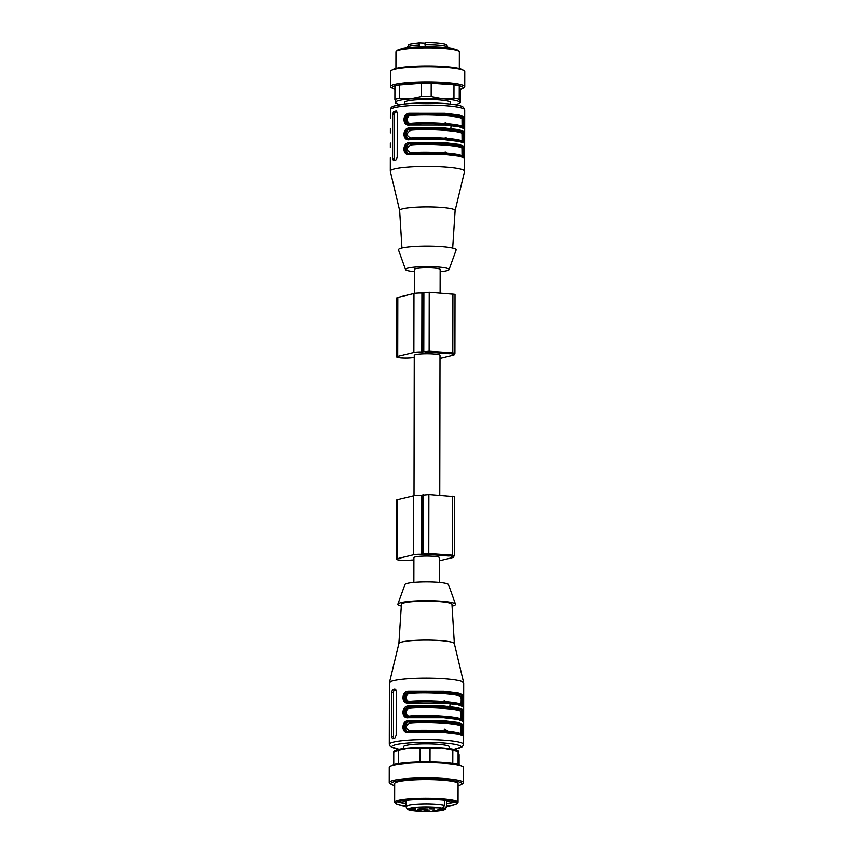 <?xml version="1.0" encoding="UTF-8"?>
<svg xmlns="http://www.w3.org/2000/svg" width="854" height="854" viewBox="0 0 854 854"><rect width="100%" height="100%" fill="white"/><g stroke="black" fill="none" stroke-linecap="round" stroke-linejoin="round"><path stroke-width="1.28" d="M439.757 495.363L440.002 355.392A12.874 1.644 -179.9 0 0 430.213 353.769A12.874 1.644 -179.9 0 0 415.727 354.581A12.874 1.644 -179.9 0 0 414.254 355.349L414.009 495.768M439.607 582.492L439.65 557.726A12.874 1.644 -179.9 0 0 429.861 556.114A12.874 1.644 -179.9 0 0 415.375 556.915A12.874 1.644 -179.9 0 0 413.902 557.683L413.859 582.439M450.987 555.943L427.63 553.819L424.523 554.214L448.98 556.018L450.987 555.442M413.891 560A18.318 2.349 0.1 0 1 413.614 559.989L411.393 560.064A8.914 1.142 0.1 0 1 401.743 560.267A8.914 1.142 0.1 0 1 396.341 559.21A8.914 1.142 0.1 0 1 397.366 558.687L413.507 554.78A7.43 0.95 0.1 0 1 421.47 554.299L428.783 553.541L452.439 555.185L454.563 555.634L451.606 556.392A7.43 0.95 0.1 0 1 453.805 557.064A7.43 0.95 0.1 0 1 452.951 557.513L439.639 560.726M396.341 559.21L396.448 500.284A8.914 1.142 0.1 0 1 397.473 499.75L413.614 495.854A7.43 0.95 0.1 0 1 421.577 495.373L428.879 494.615L454.659 496.697L454.563 555.634M451.339 353.609L427.982 351.485L424.876 351.88L449.332 353.684L451.339 353.108M414.243 357.666A18.318 2.349 0.1 0 1 413.966 357.655L411.745 357.73A8.914 1.142 0.1 0 1 402.095 357.933A8.914 1.142 0.1 0 1 396.694 356.876A8.914 1.142 0.1 0 1 397.718 356.342L413.87 352.446A7.43 0.95 0.1 0 1 421.823 351.965L429.135 351.207L452.791 352.841L454.915 353.3L451.958 354.047A7.43 0.95 0.1 0 1 454.157 354.73A7.43 0.95 0.1 0 1 453.303 355.168L439.991 358.392M396.694 356.876L396.8 297.939A8.914 1.142 0.1 0 1 397.825 297.416L413.966 293.509A7.43 0.95 0.1 0 1 421.929 293.039L429.231 292.281L455.011 294.363L454.915 353.3M414.361 293.434L414.403 269.405A12.874 1.644 0.1 0 1 415.887 268.636A12.874 1.644 0.1 0 1 430.363 267.836A12.874 1.644 0.1 0 1 440.152 269.448L440.109 293.029M395.797 689.424L394.708 689.69A2.477 1.142 -86 0 0 393.555 692.423L393.481 736.628A2.477 1.142 -86 0 0 393.833 738.315M391.655 692.295L391.58 736.49L392.509 738.657L394.815 738.102L396.192 735.379L396.267 691.174L394.9 688.986L392.594 689.541L391.655 692.295L393.555 692.423M461 697.024L461.993 696.031C463.124 693.16 427.331 690.694 409.525 692.402L409.995 693.491C427.31 691.836 462.099 694.238 461 697.024L461.181 699.212M461.971 705.852L461.993 696.031L463.498 695.071L458.032 692.989L443.834 691.281L408.522 691.27L409.002 692.359C402.447 692.679 402.426 702.799 408.981 702.191L408.5 703.055L443.813 703.066L458.011 704.785L463.476 706.856L462.494 705.884C463.146 706.995 463.167 696.885 462.516 696.063C463.957 693.128 427.075 690.576 409.002 692.359L409.525 692.402C403.995 692.167 403.974 703.504 409.504 702.223L409.984 701.358C405.17 702.33 405.18 693.256 409.995 693.491M461.075 704.881L461.192 699.212M462.494 705.884C463.935 702.949 427.064 700.408 408.981 702.191L408.5 703.055C401.156 704.529 401.188 691.014 408.522 691.27M463.476 706.856L463.498 695.071M460.979 711.756L461.961 710.763C463.092 707.891 427.31 705.425 409.493 707.133L409.963 708.233C427.288 706.568 462.078 708.969 460.979 711.756L461.053 719.623M461.95 720.584L461.961 710.763L463.476 709.802L458 707.731L443.802 706.012L408.49 706.002L408.97 707.101C402.415 707.422 402.405 717.531 408.959 716.922L408.468 717.787L443.781 717.798L457.979 719.516L463.455 721.587L462.473 720.616C463.124 721.726 463.135 711.617 462.484 710.795C463.935 707.859 427.053 705.319 408.97 707.101L409.493 707.133C403.974 706.899 403.953 718.235 409.482 716.954L409.952 716.09C405.138 717.061 405.159 707.998 409.963 708.233M462.473 720.616C463.914 717.691 427.032 715.14 408.959 716.922L408.468 717.787C401.134 719.271 401.156 705.746 408.49 706.002M463.455 721.587L463.476 709.802M409.941 722.964C427.256 721.299 462.057 723.701 460.946 726.487L461.939 725.494C463.071 722.633 427.288 720.157 409.472 721.865L409.941 722.964C405.084 725.953 405.074 728.579 409.931 730.821L409.45 731.686C403.921 732.967 403.942 721.63 409.472 721.865L408.949 721.833C402.394 722.153 402.373 732.262 408.927 731.654L408.447 732.519L443.76 732.54L457.957 734.248L463.605 735.988L463.455 724.534L457.979 722.463L443.781 720.744L408.468 720.733L408.949 721.833C427.021 720.05 463.903 722.601 462.462 725.526L463.455 724.534M460.946 726.487L461.043 734.355M461.918 735.315L462.462 725.526C463.114 726.348 463.092 736.458 462.441 735.347L463.434 736.319M462.441 735.347C463.893 732.422 427.011 729.871 408.927 731.654L408.447 732.519C401.113 734.002 401.134 720.477 408.468 720.733M445.137 708.446L446.162 707.325M444.197 700.483L447.282 702.5M447.709 706.322L446.653 708.585M450.079 703.611L449.716 707.667M398.978 749.492L390.491 746.748L389.307 744.261L389.413 682.869A37.138 4.75 0.1 0 1 389.435 682.73A37.138 4.75 0.1 0 1 443.856 678.759A37.138 4.75 0.1 0 1 463.679 682.858A37.138 4.75 0.1 0 1 463.69 682.997L463.647 706.514M445.115 723.178L446.14 722.057M447.315 722.164L446.621 723.317M389.371 710.923L389.349 721.118M403.408 748.777L403.419 746.738A23.026 2.946 0.1 0 1 426.445 743.834A23.026 2.946 0.1 0 1 449.471 746.823L449.46 748.851M444.144 729.946L447.229 731.963M444.902 730.01L448.318 732.07M389.339 725.654L389.317 735.849M444.496 729.113L449.759 732.22M398.893 643.574A27.734 3.555 0.1 0 1 398.903 643.489A27.734 3.555 0.1 0 1 439.543 640.532A27.734 3.555 0.1 0 1 454.339 643.585A27.734 3.555 0.1 0 1 454.349 643.67L451.947 604.376A25.257 3.235 0.1 0 0 438.454 601.515A25.257 3.235 0.1 0 0 401.433 604.29L398.893 643.532M401.327 606.073A28.844 3.694 0.1 0 1 397.879 604.141A28.844 3.694 0.1 0 1 440.13 601.12A28.844 3.694 0.1 0 1 455.502 604.237A28.844 3.694 0.1 0 1 452.054 606.159M397.879 604.141L404.956 584.552A21.788 2.786 0.1 0 1 436.874 582.268A21.788 2.786 0.1 0 1 448.489 584.627L455.502 604.237M446.461 800.369L446.45 806.379L444.048 808.93L439.191 808.524L442.062 808.108L444.475 805.557L444.486 800.155M402.01 800.871A27.114 3.469 -179.9 0 0 406.045 801.65M446.653 801.725A27.114 3.469 -179.9 0 0 450.688 800.956M397.932 801.81A29.591 3.79 -179.9 0 0 406.045 803.518M446.642 803.593A29.591 3.79 -179.9 0 0 454.766 801.906M397.441 801.981A30.456 3.896 -179.9 0 0 406.045 803.678M446.642 803.742A30.456 3.896 -179.9 0 0 455.246 802.077M446.642 806.197A30.456 3.896 -179.9 0 0 456.794 803.315A30.456 3.896 -179.9 0 0 440.525 799.835A30.456 3.896 -179.9 0 0 395.893 803.208A30.456 3.896 -179.9 0 0 406.034 806.133M446.642 806.24A30.701 3.928 -179.9 0 0 456.783 803.817A30.701 3.928 -179.9 0 0 435.625 799.525A30.701 3.928 -179.9 0 0 399.181 801.383A30.701 3.928 -179.9 0 0 395.893 803.71A30.701 3.928 -179.9 0 0 406.034 806.176M395.893 803.71L394.922 802.749A31.694 4.056 0.1 0 1 394.655 802.216A31.694 4.056 0.1 0 1 398.306 800.337A31.694 4.056 0.1 0 1 441.102 798.714A31.694 4.056 0.1 0 1 458.032 802.333A31.694 4.056 0.1 0 1 457.765 802.856L456.783 803.817M458.032 802.333L458.064 783.673A31.694 4.056 -179.9 0 0 441.134 780.044A31.694 4.056 -179.9 0 0 394.687 783.556L394.655 802.216M458.064 785.691A35.42 4.537 -179.9 0 0 460.904 784.687A35.42 4.537 -179.9 0 0 442.874 779.627A35.42 4.537 -179.9 0 0 404.775 779.98A35.42 4.537 -179.9 0 0 391.847 784.57A35.42 4.537 -179.9 0 0 394.687 785.584M460.904 784.687L462.58 783.759A37.138 4.75 -179.9 0 0 463.519 782.691A37.138 4.75 -179.9 0 0 443.674 778.453A37.138 4.75 -179.9 0 0 389.243 782.563A37.138 4.75 -179.9 0 0 390.182 783.63L391.847 784.57M463.519 782.691L463.541 767.468A37.138 4.75 -179.9 0 0 462.601 766.412A37.138 4.75 -179.9 0 0 443.706 763.23A37.138 4.75 -179.9 0 0 390.214 766.284A37.138 4.75 -179.9 0 0 389.264 767.34L389.243 782.563M462.601 766.412L460.936 765.472A35.42 4.537 -179.9 0 0 442.906 762.441A35.42 4.537 -179.9 0 0 391.879 765.355L390.214 766.284M452.78 763.444L452.812 750.271L441.422 748.072L430.042 748.702A34.662 4.441 -179.9 0 0 420.147 748.734L409.258 748.179L398.38 750.452L398.359 763.604M398.38 750.452A34.662 4.441 -179.9 0 0 393.769 751.573L394.27 751.798M393.747 764.618L393.769 751.573M459.078 764.725L459.1 754.648L458.086 751.36L458.064 764.447M458.598 751.584L458.086 751.36A34.662 4.441 -179.9 0 0 452.812 750.271M430.042 748.702L430.01 761.917M420.115 761.949L420.147 748.734M458.363 751.136L457.808 750.826A32.185 4.121 -179.9 0 0 441.422 748.072A32.185 4.121 -179.9 0 0 409.258 748.179A32.185 4.121 -179.9 0 0 395.06 750.719L393.929 751.349M423.157 811.097L422.196 811.161L423.157 811.076M421.193 807.126L420.659 807.041M427.438 809.282L428.035 809.09M427.555 809.08L426.936 808.759M422.858 811.247L421.887 811.172L422.858 811.172M433.021 811.022L432.273 811.119L433.021 811.022M432.946 810.937L433.843 811.001L433.085 811.14M420.221 809.773L419.527 809.966L420.221 809.773M418.364 808.887L417.681 809.09L418.364 808.887M440.589 810.2L439.661 810.232L440.589 810.179M426.381 809.016L425.698 809.218L426.381 809.016M433.181 810.403L438.305 810.553L433.181 810.403M410.208 809.507L415.332 809.656L410.208 809.507M416.314 807.414L421.438 807.553L416.314 807.414M433.768 807.66L438.892 807.809L433.768 807.66M437.953 809.4L443.077 809.549L437.953 809.4M429.124 808.791L434.248 808.93L429.124 808.791M422.719 809.667L427.843 809.805L422.719 809.667M424.545 810.82L429.669 810.969L424.545 810.82M425.335 807.158L430.459 807.308L425.335 807.158M410.464 808.322L415.588 808.471L410.464 808.322M415.663 810.478L420.787 810.617L415.663 810.478M419.922 808.503L425.046 808.653L419.922 808.503M412.194 807.991L413.646 807.895L412.194 807.991M427.737 809.293L426.712 809.261L427.737 809.24M426.712 809.229L427.246 809.101M419.335 809.112L418.417 809.144L419.335 809.09M421.396 809.848L420.712 810.051L421.396 809.848M409.312 809.293L410.059 809.154M414.275 810.393L415.076 810.414L414.275 810.361M410.934 152.791L410.464 153.656C404.935 154.937 404.956 143.6 410.475 143.835L410.955 144.934C406.088 147.923 406.088 150.55 410.934 152.791C428.26 151.126 463.049 153.528 461.95 156.314M462.932 157.285L462.943 147.464L461.961 148.457L462.046 156.325M409.472 142.703C402.138 142.447 402.117 155.972 409.461 154.489L409.941 153.624C428.014 151.841 464.896 154.393 463.455 157.317C464.106 158.428 464.117 148.318 463.476 147.496C464.918 144.561 428.035 142.02 409.952 143.803C403.408 144.123 403.387 154.232 409.941 153.624L409.461 154.489L444.763 154.499L458.961 156.218L464.608 157.958L464.459 146.504L458.982 144.433L444.785 142.714L409.472 142.703L410.475 143.835C428.292 142.127 464.074 144.593 462.943 147.464L464.459 146.504M463.455 157.317L464.437 158.289M410.966 138.06L410.486 138.924C404.956 140.205 404.977 128.869 410.507 129.103L410.977 130.203C406.12 133.192 406.109 135.807 410.966 138.06C428.281 136.394 463.071 138.796 461.971 141.583M462.953 142.554L462.975 132.733L461.982 133.726L462.078 141.593M409.504 127.972C402.17 127.716 402.149 141.23 409.482 139.757L409.963 138.892C428.046 137.11 464.928 139.65 463.476 142.586C464.128 143.696 464.149 133.587 463.498 132.765C464.939 129.829 428.057 127.289 409.984 129.071C403.43 129.381 403.408 139.501 409.963 138.892L409.482 139.757L444.795 139.768L458.993 141.486L464.629 143.216L464.48 131.772L459.014 129.701L444.817 127.983L409.504 127.972L410.507 129.103C428.324 127.395 464.106 129.861 462.975 132.733L464.48 131.772M463.476 142.586L464.459 143.557M461.993 126.851C463.103 124.065 428.302 121.663 410.987 123.318L410.518 124.193C404.988 125.474 404.999 114.137 410.528 114.372L410.998 115.461C428.324 113.795 463.114 116.208 462.014 118.994L462.996 118.001C464.128 115.13 428.345 112.653 410.528 114.372L410.005 114.329C403.451 114.649 403.43 124.769 409.984 124.161L409.504 125.026L444.817 125.036L459.014 126.755L464.491 128.826L463.508 127.854C464.16 128.965 464.17 118.845 463.519 118.033L464.512 117.041L459.036 114.959L444.838 113.251L409.525 113.24C402.191 112.984 402.17 126.499 409.504 125.026L409.984 124.161C428.067 122.368 464.95 124.919 463.508 127.854M410.987 123.318C406.173 124.3 406.194 115.226 410.998 115.461M462.089 126.851L462.014 118.994M462.975 127.822L463.519 118.033C464.971 115.098 428.089 112.547 410.005 114.329L409.525 113.24M464.491 128.826L464.512 117.041M396.8 111.394L395.722 111.66A2.477 1.142 -86 0 0 394.559 114.393L394.484 158.588A2.477 1.142 -86 0 0 394.836 160.285M396.096 110.945L393.598 111.511L392.669 114.265L392.584 158.46L393.513 160.627L395.829 160.061L397.206 157.349L397.281 113.144L396.288 110.977M445.158 151.916L448.233 153.933M390.331 157.819L390.31 171.142A37.138 4.75 -179.9 0 0 390.321 171.291L399.651 210.511M445.18 137.184L448.265 139.202M390.353 143.088L390.353 147.625M446.151 130.416L447.176 129.296M445.212 122.442L448.286 124.47M448.713 128.292L448.318 129.477M451.083 125.581L450.731 129.637M390.385 128.356L390.374 132.893M455.107 210.607L464.565 171.419A37.138 4.75 -179.9 0 0 464.587 171.27A37.138 4.75 -179.9 0 0 444.742 167.032A37.138 4.75 -179.9 0 0 390.31 171.142M455.097 210.65A27.734 3.555 -179.9 0 0 455.107 210.575A27.734 3.555 -179.9 0 0 440.29 207.373A27.734 3.555 -179.9 0 0 402.842 208.803A27.734 3.555 -179.9 0 0 399.651 210.479A27.734 3.555 -179.9 0 0 399.661 210.554M440.141 271.7A21.788 2.786 -179.9 0 0 449.044 269.597L456.121 249.998A28.844 3.694 -179.9 0 0 440.749 246.539A28.844 3.694 -179.9 0 0 411.841 246.635A28.844 3.694 -179.9 0 0 398.498 249.902L405.511 269.512A21.788 2.786 -179.9 0 0 414.393 271.657M449.044 269.597A21.788 2.786 -179.9 0 0 437.419 266.971A21.788 2.786 -179.9 0 0 415.588 267.056A21.788 2.786 -179.9 0 0 405.511 269.512M418.535 47.119L419.282 42.967L425.153 43.191M425.666 42.721L424.918 46.959M407.358 47.899L407.358 47.408C409.973 44.291 404.326 44.824 419.154 42.946L419.282 42.967M396.235 51.293L397.217 50.322A30.701 3.928 0.1 0 1 427.662 46.949A30.701 3.928 0.1 0 1 458.107 50.429L459.078 51.4A31.694 4.056 -179.9 0 0 442.415 48.304A31.694 4.056 -179.9 0 0 396.235 51.293A31.694 4.056 -179.9 0 0 395.968 51.816L395.936 68.448M459.313 68.555L459.345 51.923A31.694 4.056 -179.9 0 0 459.078 51.4M394.922 89.414A35.42 4.537 0.1 0 1 393.064 88.667L391.399 87.738A37.138 4.75 0.1 0 1 390.459 86.67L390.481 71.448A37.138 4.75 0.1 0 1 391.42 70.38L393.096 69.452A35.42 4.537 0.1 0 1 444.123 66.548A35.42 4.537 0.1 0 1 462.153 69.58L463.818 70.508A37.138 4.75 0.1 0 1 464.757 71.576L464.736 86.798A37.138 4.75 0.1 0 1 463.786 87.866L462.121 88.795A35.42 4.537 0.1 0 1 460.253 89.531M391.42 70.38A37.138 4.75 0.1 0 1 444.923 67.338A37.138 4.75 0.1 0 1 463.818 70.508M390.459 86.67A37.138 4.75 0.1 0 1 444.891 82.56A37.138 4.75 0.1 0 1 464.736 86.798M393.064 88.667A35.42 4.537 0.1 0 1 405.992 84.087A35.42 4.537 0.1 0 1 444.091 83.735A35.42 4.537 0.1 0 1 462.121 88.795M395.914 102.79L394.9 99.491A34.662 4.441 0.1 0 1 399.512 98.381L410.4 98.936L421.278 96.662L421.3 83.34A34.662 4.441 0.1 0 1 431.195 83.308L431.174 96.63L442.553 98.829L453.944 98.199L453.965 84.888L431.195 83.308M453.965 84.888A34.662 4.441 0.1 0 1 459.249 85.966L459.228 99.277L460.231 102.576L460.253 89.254L459.249 85.966M394.9 99.491L394.932 86.179A34.662 4.441 0.1 0 1 399.544 85.058L399.512 98.381M421.3 83.34L399.544 85.058M421.278 96.662A34.662 4.441 0.1 0 1 431.174 96.63M453.944 98.199A34.662 4.441 0.1 0 1 459.228 99.277M400.099 104.551A32.185 4.121 0.1 0 1 396.192 103.313A32.185 4.121 0.1 0 1 395.402 102.555A32.185 4.121 0.1 0 1 410.4 98.936A32.185 4.121 0.1 0 1 442.553 98.829A32.185 4.121 0.1 0 1 459.73 102.341L460.231 102.576M459.73 102.341A32.185 4.121 0.1 0 1 458.94 103.43A32.185 4.121 0.1 0 1 455.022 104.647M450.592 104.049L450.592 102.491A23.026 2.946 -179.9 0 0 433.095 99.598A23.026 2.946 -179.9 0 0 407.187 101.039A23.026 2.946 -179.9 0 0 404.54 102.405L404.54 103.964M448.98 555.303L448.98 556.018M397.473 499.75L397.366 558.687M413.614 495.854L413.507 554.78M421.577 495.373L421.47 554.299M422.164 495.309L422.057 554.171L422.154 495.277M422.613 495.042L422.506 553.968M423.531 494.818L423.424 553.744M428.879 494.615L428.783 553.541M452.545 496.249L452.439 555.185M449.332 352.969L449.332 353.684M397.825 297.416L397.718 356.342M413.966 293.509L413.87 352.446M421.929 293.039L421.823 351.965M422.516 292.975L422.41 351.837L422.506 292.943M422.965 292.698L422.858 351.634M423.883 292.484L423.787 351.41M429.231 292.281L429.135 351.207M452.898 293.915L452.791 352.841M391.58 736.49L393.481 736.628M394.708 689.69L392.594 689.541M460.989 704.881C462.089 702.095 427.299 699.693 409.984 701.358M460.957 719.612C462.067 716.826 427.267 714.424 409.952 716.09M460.936 734.344C462.035 731.558 427.246 729.156 409.931 730.821M410.4 701.326L406.301 700.995M399.117 749.46A34.662 4.441 0.1 0 1 399.843 743.887A34.662 4.441 0.1 0 1 442.585 742.884A34.662 4.441 0.1 0 1 453.752 749.556M389.307 744.261A37.138 4.75 0.1 0 1 443.749 740.151A37.138 4.75 0.1 0 1 463.583 744.389L462.185 747.047L453.901 749.588M443.525 808.941L443.525 807.542M444.475 805.557A20.304 2.605 -179.9 0 0 421.652 804.158A20.304 2.605 -179.9 0 0 406.034 806.656L407.187 808.962C408.639 809.443 406.397 810.297 420.061 811.3L434.675 811.204C440.952 810.756 444.518 810.051 445.372 809.112L446.642 806.731A20.304 2.605 -179.9 0 0 446.45 806.379M442.062 808.108A17.827 2.284 -179.9 0 0 412.514 807.681A17.827 2.284 -179.9 0 0 421.31 811.332A17.827 2.284 -179.9 0 0 444.048 808.93M410.955 144.934C428.27 143.269 463.06 145.671 461.961 148.457M410.977 130.203C428.292 128.538 463.092 130.94 461.982 133.726M395.722 111.66L393.598 111.511M394.484 158.588L392.584 158.46M394.559 114.393L392.669 114.265M444.849 105.64A37.138 4.75 -179.9 0 0 390.417 109.75C390.588 107.817 391.751 106.569 393.907 105.992L403.323 104.113C415.652 102.768 429.178 102.555 443.866 103.451C459.431 104.732 462.302 106.184 463.508 107.39L464.693 109.878A37.138 4.75 -179.9 0 0 444.849 105.64M419.453 43.031L419.442 47.087M424.918 44.867A20.304 2.605 0.1 0 1 447.966 47.482L447.966 47.973M407.358 47.408A20.304 2.605 0.1 0 1 418.535 45.113M453.805 555.943L453.805 557.064M454.157 353.609L454.157 354.73M463.284 706.279C458.022 701.604 429.893 701.038 408.906 702.18L408.212 702.18M408.148 716.912L408.885 716.912C429.872 715.769 458 716.335 463.263 721.011M463.626 721.246L463.647 706.557M463.242 735.742C457.968 731.067 429.84 730.501 408.863 731.643L408.159 731.654M463.605 735.988L463.626 721.288M389.371 706.386L389.392 696.191M463.583 744.389L463.605 736.02M398.903 643.489L389.435 682.73M454.339 643.585L463.679 682.858M406.045 800.315L406.034 806.656M446.653 800.39L446.642 806.731M409.162 153.624L409.867 153.613C430.854 152.471 458.982 153.037 464.245 157.712M464.608 157.958L464.629 143.258M409.194 138.892L409.899 138.882C430.875 137.74 459.004 138.305 464.266 142.981M464.629 143.216L464.661 128.527M409.215 124.15L409.92 124.15C430.907 123.008 459.036 123.574 464.298 128.249M464.661 128.484L464.693 109.878M390.417 109.75L390.395 118.162M464.608 157.99L464.587 171.27M452.673 248.066L455.107 210.575M401.946 247.98L399.651 210.479M458.94 103.43L460.071 102.8M396.192 103.313L395.637 103.003M425.602 42.7C438.486 42.583 446.535 44.045 446.706 45.102L447.966 47.482"/></g></svg>
